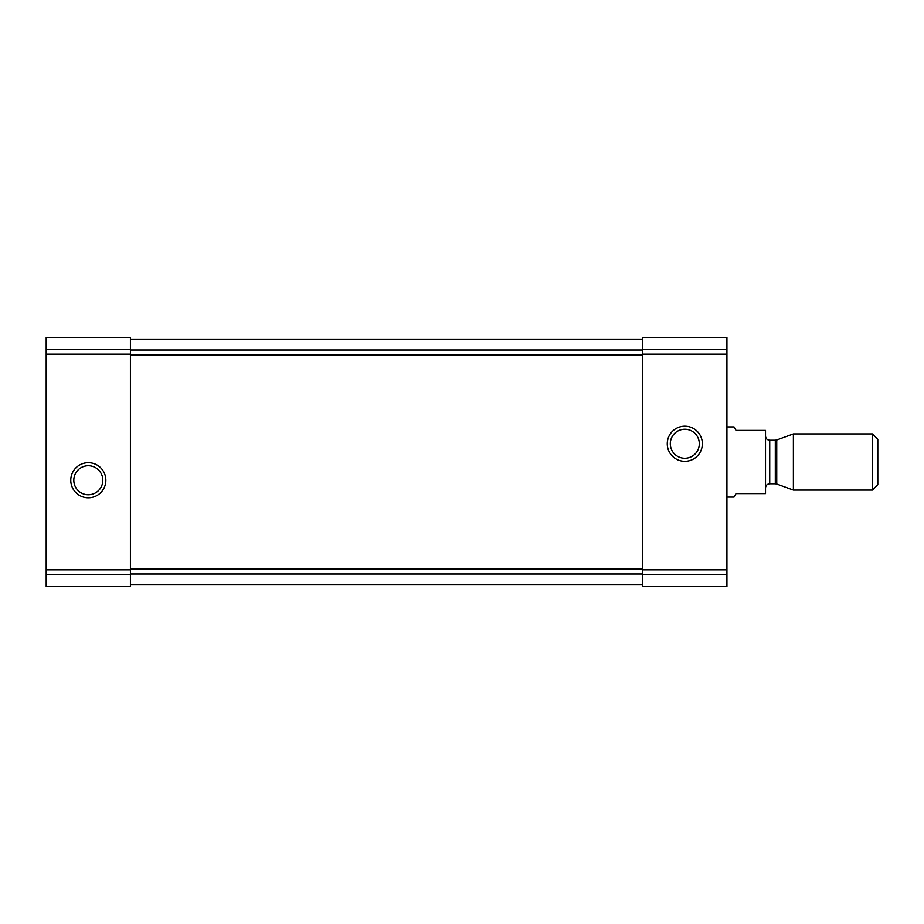 <?xml version="1.0" encoding="UTF-8"?>
<svg xmlns="http://www.w3.org/2000/svg" width="924" height="924" viewBox="0 0 924 924"><rect width="100%" height="100%" fill="white"/><g stroke="black" fill="none" stroke-linecap="round" stroke-linejoin="round"><path stroke-width="1.39" d="M46.2 574.682L46.2 337.433L130.411 337.433L46.2 337.433L130.411 337.433L130.411 586.567L46.2 586.567L46.2 574.682L130.411 574.682M70.767 480.249A17.544 17.544 0 0 0 97.078 495.437A17.544 17.544 0 0 0 97.078 465.049A17.544 17.544 0 0 0 70.767 480.249M642.711 574.682L642.711 337.433L726.922 337.433L642.711 337.433L726.922 337.433L726.922 586.567L642.711 586.567L642.711 574.682L726.922 574.682M667.267 443.751A17.544 17.544 0 0 0 693.589 458.951A17.544 17.544 0 0 0 693.589 428.563A17.544 17.544 0 0 0 667.267 443.751M130.411 584.811L642.711 584.811M130.411 339.189L642.711 339.189M670.304 443.751A14.507 14.507 0 0 0 692.064 456.317A14.507 14.507 0 0 0 692.064 431.196A14.507 14.507 0 0 0 670.304 443.751M73.805 480.249A14.507 14.507 0 0 0 95.565 492.804A14.507 14.507 0 0 0 95.565 467.683A14.507 14.507 0 0 0 73.805 480.249M726.922 497.089L734.014 497.089L736.047 493.578L765.511 493.578L765.511 430.422L736.047 430.422L734.014 426.911L726.922 426.911M872.418 490.067L877.8 484.684L877.8 439.316L872.418 433.933L793.393 433.933L793.393 490.067L872.418 490.067L872.418 433.933M46.2 349.318L130.411 349.318M46.2 354.181L130.411 354.181M46.2 569.819L130.411 569.819M642.711 349.318L726.922 349.318M642.711 354.181L726.922 354.181M642.711 569.819L726.922 569.819M130.411 573.977L642.711 573.977M130.411 569.045L642.711 569.045M130.411 354.955L642.711 354.955M130.411 350.023L642.711 350.023M776.738 439.986L775.305 440.24L775.305 483.76L776.738 484.014L776.738 439.986L793.393 433.933M775.305 483.76L769.727 483.76L769.727 440.24C767.174 439.997 765.765 438.588 765.511 436.036M776.738 484.014L793.393 490.067M775.305 440.24L769.727 440.24M769.727 483.76C767.174 484.003 765.765 485.412 765.511 487.964"/></g></svg>
